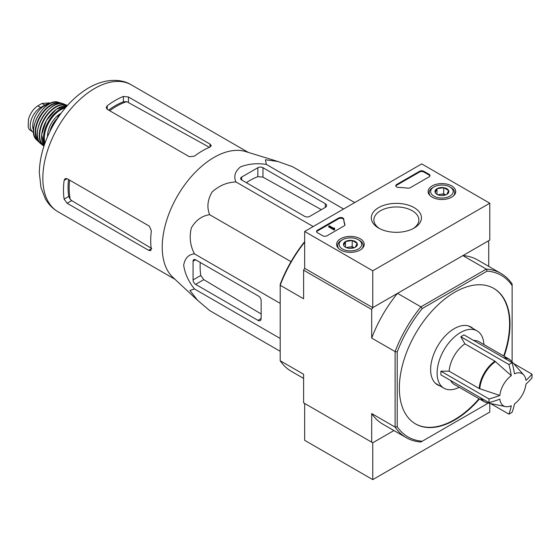 <?xml version="1.0" encoding="UTF-8"?>
<svg xmlns="http://www.w3.org/2000/svg" width="560" height="560" viewBox="0 0 560 560"><rect width="100%" height="100%" fill="white"/><g stroke="black" fill="none" stroke-linecap="round" stroke-linejoin="round"><path stroke-width="0.84" d="M499.849 395.465A18.585 10.731 -60 0 1 511.294 375.641L494.935 361.186L464.891 343.847L460.789 336.721L508.914 364.504A85.008 49.077 0 0 0 512.106 362.663A90.251 52.108 60 0 1 514.486 373.793A18.585 10.731 -60 0 1 523.775 374.99A18.585 10.731 -60 0 1 525.931 380.401A90.251 52.101 0 0 0 532 374.15A85.008 49.077 60 0 1 532 377.839A90.251 52.101 180 0 1 525.931 384.09A18.585 10.731 -60 0 1 514.486 403.914A90.251 52.108 60 0 1 512.106 412.293A85.008 49.077 180 0 1 510.531 413.231A85.008 49.077 180 0 1 508.914 414.141A90.251 52.108 -120 0 0 511.294 405.755A18.585 10.731 -60 0 1 505.526 406.595A18.585 10.731 -60 0 1 499.849 399.147A90.251 52.101 180 0 1 489.02 402.654A85.008 49.077 -120 0 0 489.02 398.965A90.251 52.101 0 0 0 499.849 395.465L479.15 388.521L449.113 371.175A24.675 14.245 -60 0 1 464.891 343.847M460.789 336.721L463.981 334.88L512.106 362.663M511.294 375.641A90.251 52.108 -120 0 0 508.914 364.504M513.646 363.552L532 374.15M490.56 403.543L508.914 414.141M489.02 402.654L440.895 374.871L440.895 371.182L489.02 398.965M440.895 371.182L449.113 371.175M480.627 397.81A24.675 14.245 -60 0 0 484.19 401.702L454.146 384.356A24.675 14.245 -60 0 1 450.59 380.464M197.246 300.006L172.907 277.368A73.276 42.308 -60 0 1 163.989 230.643A73.276 42.308 -60 0 1 245.546 151.55L277.452 161.35M354.704 202.58L292.67 166.768L277.767 161.448L265.419 159.768L266.357 164.416C256.886 163.002 248.234 163.849 240.394 166.964C234.99 171.465 233.513 176.463 235.963 181.958C226.919 182.315 218.946 185.696 212.03 192.115C207.515 199.927 206.724 207.452 209.65 214.697C201.901 215.796 195.776 220.255 191.275 228.067C189.182 237.272 190.239 245.868 194.453 253.862C188.489 254.471 184.898 258.244 183.68 265.181C184.877 273.497 188.468 281.421 194.453 288.953L189.959 290.472L197.589 300.321L209.65 310.569L280.196 351.302M67.13 203.259L148.631 250.306L150.696 250.642L151.256 248.794A73.276 42.308 -60 0 1 151.354 230.804L149.268 226.107L67.13 178.689L65.177 178.598L64.113 180.432A73.276 42.308 120 0 0 64.113 199.108L67.13 203.259L71.708 200.62L70.287 199.423A66.92 38.64 -60 0 1 69.65 180.138M68.53 179.494A66.801 38.563 120 0 0 68.754 196.427L70.287 199.423M151.746 248.514L71.708 200.62M109.718 110.74A66.92 38.64 -60 0 1 126.735 101.647L123.375 101.822A66.801 38.563 120 0 0 108.598 110.096M107.205 109.284L189.336 156.702L194.446 156.163A73.276 42.308 -60 0 1 209.979 147.084L211.295 145.677L209.979 144.053L128.478 96.999L123.375 96.46A73.276 42.308 120 0 0 107.205 105.798L106.141 107.639L107.205 109.284L107.205 105.798M126.735 101.647L208.46 146.804M60.571 113.925L58.625 115.045L59.43 115.514M58.625 115.045L57.148 118.86M241.682 179.998L304.668 216.363A3.612 2.086 0 0 0 309.771 216.363L325.304 207.396A4.515 2.604 0 0 0 326.627 205.555A4.515 2.604 0 0 0 325.304 203.707L262.962 167.713A3.612 2.086 0 0 0 257.852 167.713L241.682 177.051A3.612 2.086 0 0 0 240.625 178.528A3.612 2.086 0 0 0 241.682 179.998L241.682 177.051M235.963 181.958L313.194 226.548M266.357 164.416L343.581 209.006M194.453 288.953L280.196 338.457M194.453 253.862L280.196 303.366M209.65 214.697L291.004 261.667M195.615 284.361L257.957 320.355A4.515 2.604 -120 0 0 260.218 320.579A4.515 2.604 -120 0 0 261.149 318.514L261.149 300.58A3.612 2.086 -120 0 0 258.594 296.156L195.615 259.791A3.612 2.086 -120 0 0 193.809 259.616A3.612 2.086 -120 0 0 193.06 261.268L193.06 279.937A3.612 2.086 -120 0 0 195.615 284.361L203.777 279.65L200.781 275.478A70.21 40.537 120 0 1 200.242 262.465M473.039 328.545A33.404 19.285 120 0 0 470.953 326.991A33.404 19.285 120 0 0 445.214 335.944A33.404 19.285 120 0 0 430.633 369.558A33.404 19.285 120 0 0 437.549 384.846A33.404 19.285 120 0 0 439.936 385.882M415.345 423.801A78.239 45.171 120 0 0 454.251 419.804A78.239 45.171 120 0 0 479.038 398.727M503.713 355.985A78.239 45.171 120 0 0 493.584 288.288M504.14 356.23A78.239 45.171 120 0 0 493.794 288.407A78.239 45.171 120 0 0 433.503 309.372A78.239 45.171 120 0 0 399.35 388.108A78.239 45.171 120 0 0 415.555 423.927A78.239 45.171 120 0 0 454.678 420.049A78.239 45.171 120 0 0 479.465 398.972M406.217 437.647L382.809 424.13A94.787 54.726 120 0 1 371.693 413.567L395.101 427.084A94.787 54.726 -60 0 0 406.217 437.647A94.787 54.726 -60 0 0 420.924 441.994L422.268 441.217A93.289 53.858 -60 0 1 397.229 426.762L395.101 427.084L395.101 351.589A94.787 54.726 -60 0 1 420.924 306.859L422.268 308.539L487.088 271.117A93.289 53.858 -60 0 1 512.127 285.572L512.127 284.025A94.787 54.726 -60 0 0 501.011 273.462L477.603 259.952A94.787 54.726 120 0 0 462.896 255.598L486.304 269.115A94.787 54.726 -60 0 1 501.011 273.462M487.088 271.117L486.304 269.115L420.924 306.859L397.516 293.342L372.757 307.643L371.693 309.484L371.693 338.079L395.101 351.589L397.229 351.911A93.289 53.858 -60 0 1 422.268 308.539M512.127 285.572L512.127 360.423A93.289 53.858 -60 0 1 511.749 361.41M487.753 402.969A93.289 53.858 -60 0 1 487.088 403.795L422.268 441.217M397.229 426.762L397.229 351.911M303.604 378.399L291.312 371.308A94.787 54.726 120 0 1 280.196 360.745L303.604 374.255L303.604 402.85L372.757 442.778L393.932 430.549L372.757 442.778L372.757 479.633L489.783 412.062L489.783 403.382M304.668 242.2A94.787 54.726 120 0 0 280.196 285.25L303.604 298.767L303.604 270.172L304.668 268.331L304.668 231.476L421.694 163.905L489.783 203.217L372.757 270.788L304.668 231.476M489.783 203.217L489.783 240.072L372.757 307.643L304.668 268.331L372.757 307.643L372.757 270.788M371.693 309.484L303.604 270.172M397.516 293.342A94.787 54.726 120 0 0 371.693 338.079M371.693 413.567L371.693 442.162M488.726 266.371L488.726 241.913L487.662 241.304L462.896 255.598M304.668 241.675A93.289 53.858 120 0 0 280.196 284.347L280.196 360.745M246.309 182.672A70.21 40.537 120 0 1 257.852 176.631L262.962 177.142L321.377 209.664M261.149 313.978L203.777 279.65M436.226 383.95A33.404 19.285 120 0 0 437.171 384.279M470.274 326.949A33.404 19.285 120 0 0 469.511 326.298M473.676 340.48A24.675 14.245 -60 0 1 478.821 341.614L508.865 358.96L511.469 361.095A24.57 14.189 -60 0 0 504.413 358.225M459.221 387.282A33.103 19.11 -60 0 1 443.975 388.213A33.103 19.11 -60 0 1 443.975 349.993A33.103 19.11 -60 0 1 477.078 330.876A33.103 19.11 -60 0 1 483.896 344.547M372.757 442.778L304.668 403.466L304.668 440.321L372.757 479.633M451.668 185.913A13.804 7.973 180 0 1 455.714 191.646A13.804 7.973 180 0 1 441.91 199.514A13.804 7.973 180 0 1 428.106 191.646A13.804 7.973 180 0 1 436.548 184.205A13.804 7.973 180 0 1 451.668 185.913M360.171 238.735A13.804 7.973 180 0 1 364.217 244.468A13.804 7.973 180 0 1 350.413 252.343A13.804 7.973 180 0 1 336.609 244.468A13.804 7.973 180 0 1 345.051 237.027A13.804 7.973 180 0 1 360.171 238.735M414.099 207.606A25.067 14.476 180 0 1 414.099 228.074A25.067 14.476 180 0 1 378.644 228.074A25.067 14.476 180 0 1 378.651 207.606A25.067 14.476 180 0 1 414.099 207.606M327.005 235.774A3.01 1.736 180 0 1 322.749 235.774L317.429 232.701A3.01 1.736 180 0 1 316.554 231.476A3.01 1.736 180 0 1 317.429 230.244L338.632 218.008A3.01 1.736 180 0 1 341.845 217.616A3.01 1.736 180 0 1 343.763 219.163A52.661 30.401 180 0 0 344.918 224.301A3.01 1.736 180 0 1 344.988 224.672A3.01 1.736 180 0 1 344.106 225.904L327.005 235.774M410.34 187.663A3.01 1.736 180 0 1 407.575 188.132A52.661 30.401 180 0 0 398.664 187.46A3.01 1.736 180 0 1 395.787 185.724A3.01 1.736 180 0 1 396.669 184.499L419.566 171.276A3.01 1.736 180 0 1 423.822 171.276L429.142 174.349A3.01 1.736 180 0 1 430.024 175.574A3.01 1.736 180 0 1 429.142 176.806L410.34 187.663M379.61 228.599A22.491 12.985 180 0 1 373.884 219.94A22.491 12.985 180 0 1 387.765 207.942A22.491 12.985 180 0 1 412.279 210.756A22.491 12.985 180 0 1 418.866 219.94A22.491 12.985 180 0 1 413.14 228.599M316.617 231.84A3.01 1.736 180 0 1 317.429 230.979L338.632 218.743A3.01 1.736 180 0 1 341.845 218.351A3.01 1.736 180 0 1 343.763 219.898L343.763 219.163M344.918 224.301L344.918 225.043A52.661 30.401 180 0 1 343.763 219.898M334.67 228.893L334.026 229.264L328.706 226.191L329.35 225.82L333.627 228.291L334.243 227.913L334.67 229.628L334.026 229.999L334.026 229.264M334.558 228.83L334.558 228.095M334.026 229.999L328.706 226.926L328.706 226.191M395.857 186.095A3.01 1.736 180 0 1 396.669 185.234L419.566 172.011A3.01 1.736 180 0 1 423.822 172.011L429.142 175.084A3.01 1.736 180 0 1 429.954 175.945M343.7 245.413A6.951 4.011 180 0 1 345.499 241.535A6.951 4.011 180 0 1 352.212 240.499A6.951 4.011 180 0 1 357.126 243.334L355.327 247.212A6.951 4.011 180 0 1 348.614 248.248A6.951 4.011 180 0 1 345.499 247.212A6.951 4.011 180 0 1 343.7 245.413L345.499 241.535L352.212 240.499L357.126 243.334A6.951 4.011 180 0 1 355.327 247.212M341.369 240.38L342.433 239.764A11.284 6.517 180 0 1 358.393 239.764A11.284 6.517 180 0 1 358.393 248.983A11.284 6.517 180 0 1 342.433 248.983A11.284 6.517 180 0 1 342.433 239.764L341.369 240.38A12.789 7.385 180 0 0 337.624 245.602L337.624 247.373M358.393 239.764L359.457 240.38A12.789 7.385 180 0 1 363.202 245.602A12.789 7.385 180 0 1 362.061 248.647M338.765 248.647A12.789 7.385 180 0 1 337.624 245.602M346.717 247.772A6.02 3.472 180 0 1 348.859 247.156L346.213 247.569M354.144 247.758L352.212 246.638L348.859 247.156A6.02 3.472 180 0 1 354.109 247.772M352.212 246.638L352.212 240.499M345.499 247.149L345.499 241.535M435.197 192.584A6.951 4.011 180 0 1 436.996 188.713A6.951 4.011 180 0 1 443.709 187.67A6.951 4.011 180 0 1 448.623 190.512L446.824 194.383A6.951 4.011 180 0 1 440.111 195.426A6.951 4.011 180 0 1 436.996 194.383A6.951 4.011 180 0 1 435.197 192.584L436.996 188.713L443.709 187.67L448.623 190.512A6.951 4.011 180 0 1 446.824 194.383M432.866 187.558L433.93 186.942A11.284 6.517 180 0 1 449.89 186.942A11.284 6.517 180 0 1 449.89 196.154A11.284 6.517 180 0 1 433.93 196.154A11.284 6.517 180 0 1 433.93 186.942L432.866 187.558A12.789 7.385 180 0 0 429.121 192.773L429.121 194.544M449.89 186.942L450.954 187.558A12.789 7.385 180 0 1 454.699 192.773A12.789 7.385 180 0 1 453.558 195.825M430.262 195.825A12.789 7.385 180 0 1 429.121 192.773M438.214 194.943A6.02 3.472 180 0 1 440.349 194.334L437.71 194.74M445.641 194.929L443.709 193.816L440.349 194.334A6.02 3.472 180 0 1 445.606 194.943M443.709 193.816L443.709 187.67M436.996 194.32L436.996 188.713M33.565 132.454A14.742 8.512 -60 0 1 33.278 132.3L29.26 129.528L28.182 127.134L28.462 119.322L29.26 116.816C31.304 111.916 34.16 108.262 37.828 105.861L41.979 103.46L49.581 102.879L50.386 103.334M33.278 132.3A14.742 8.512 -60 0 1 31.024 120.484A14.742 8.512 -60 0 1 40.656 107.492L44.8 105.091A14.742 8.512 -60 0 1 49.686 103.677M33.502 130.452A16.548 9.555 -60 0 1 36.155 114.534A16.548 9.555 -60 0 1 48.615 104.279M479.78 388.794A24.57 14.189 -60 0 1 495.481 361.592M505.526 406.595L487.34 402.885A24.57 14.189 -60 0 1 481.327 398.209M479.15 388.521A24.675 14.245 -60 0 1 494.935 361.186M64.113 180.432L67.13 178.689M64.113 199.108L68.754 196.427M148.631 250.306L151.256 248.794M123.375 101.822L123.375 96.46M128.478 102.284L128.478 96.999M209.979 147.084L209.979 144.053M174.986 279.3L58.009 211.764A73.276 42.308 -60 0 1 58.009 127.155A73.276 42.308 -60 0 1 131.285 84.847L248.255 152.383M325.304 207.396L325.304 203.707M262.962 177.142L262.962 167.713M257.852 176.631L257.852 167.713M257.957 320.355L261.149 318.514M193.06 261.268L195.615 259.791M193.06 279.937L200.781 275.478M503.72 357.819A24.675 14.245 -60 0 1 508.865 358.96M317.429 230.979L317.429 230.244M338.632 218.743L338.632 218.008M334.243 228.648L334.243 228.277M429.142 175.084L429.142 174.349M423.822 172.011L423.822 171.276M419.566 172.011L419.566 171.276M396.669 185.234L396.669 184.499M37.828 105.861L40.656 107.492M41.979 103.46L44.8 105.091M50.435 130.473A23.772 13.727 -60 0 1 57.099 118.93M49.917 131.208A17.451 10.08 -60 0 1 57.414 118.174M47.523 136.71A18.655 10.773 -60 0 1 61.04 113.288M44.989 143.108A23.17 13.377 -60 0 1 49.126 122.024A23.17 13.377 -60 0 1 65.317 107.898M44.541 144.368A23.772 13.727 -60 0 1 48.391 121.604A23.772 13.727 -60 0 1 66.185 106.883M44.079 145.733A23.702 13.685 -60 0 1 46.508 120.512A23.702 13.685 -60 0 1 67.13 105.805L56.343 109.2L46.41 120.456L41.629 134.687L44.079 145.74M41.622 136.01A23.401 13.51 -60 0 1 57.484 108.535M44.051 145.81A23.149 13.37 -60 0 1 44.45 119.329A23.149 13.37 -60 0 1 67.193 105.735M41.062 143.934L43.953 146.118A23.45 13.538 -60 0 1 43.323 145.698A23.45 13.538 -60 0 1 44.072 119.105A23.45 13.538 -60 0 1 66.724 105.168A23.45 13.538 -60 0 1 67.403 105.497L64.071 104.09A23.107 13.342 -60 0 0 42.105 117.971A23.107 13.342 -60 0 0 41.062 143.934C27.937 135.114 49.868 97.125 64.071 104.09M37.527 130.949A22.813 13.167 -60 0 1 51.058 107.52M39.27 141.904A22.239 12.838 -60 0 1 40.229 116.886A22.239 12.838 -60 0 1 61.418 103.544M39.823 142.674A22.533 13.013 -60 0 1 38.458 141.666A22.533 13.013 -60 0 1 39.83 116.655A22.533 13.013 -60 0 1 60.802 102.963A22.533 13.013 -60 0 1 62.356 103.642L58.24 102.235A21.966 12.684 -60 0 0 38.143 115.682A21.966 12.684 -60 0 0 36.547 139.811C25.62 130.529 44.737 97.412 58.24 102.235M523.775 374.99L511.469 361.095M484.19 401.702L487.34 402.885M58.009 211.764C52.717 208.649 48.517 204.365 45.416 198.905L40.985 187.698L39.312 172.641C39.676 156.779 44.38 140.875 53.417 124.936C62.825 108.703 74.48 96.404 88.368 88.032C104.909 78.351 121.289 78.526 131.285 84.847M477.078 330.876L468.566 325.962M443.975 388.213L435.463 383.299M363.202 245.602L363.202 247.373M454.699 192.773L454.699 194.544M49.602 132.16L53.004 124.418L57.407 118.188M36.547 139.811L39.83 142.681M28.469 119.322L28.182 127.134"/></g></svg>
